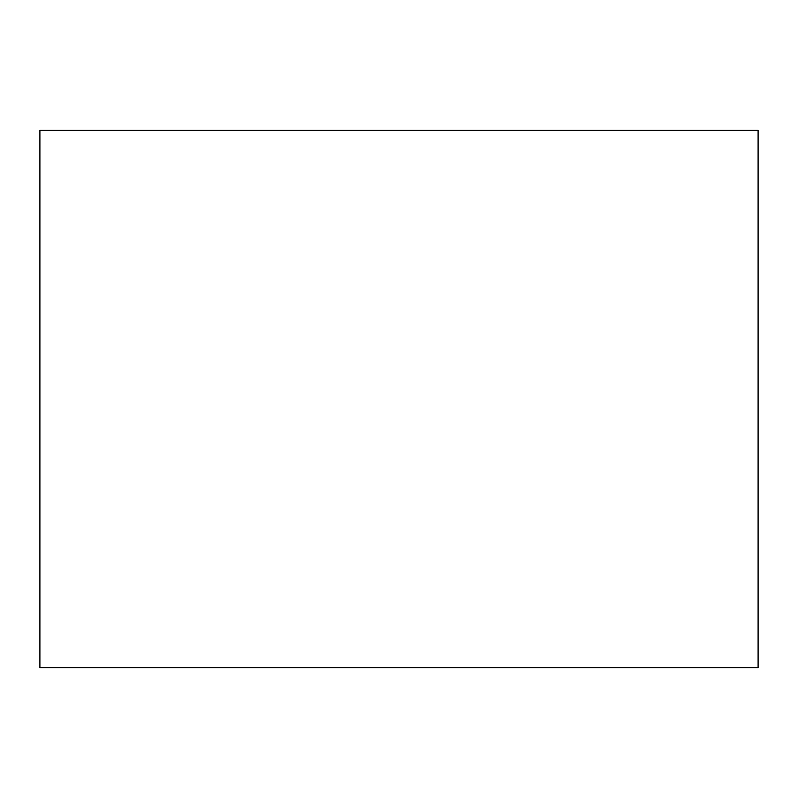 <?xml version="1.0" encoding="UTF-8"?>
<svg xmlns="http://www.w3.org/2000/svg" width="798" height="798" viewBox="0 0 798 798"><rect width="100%" height="100%" fill="white"/><g stroke="black" fill="none" stroke-linecap="round" stroke-linejoin="round"><path stroke-width="1.2" d="M758.1 130.393L758.1 667.607L39.9 667.607L39.9 130.393L758.1 130.393"/></g></svg>
